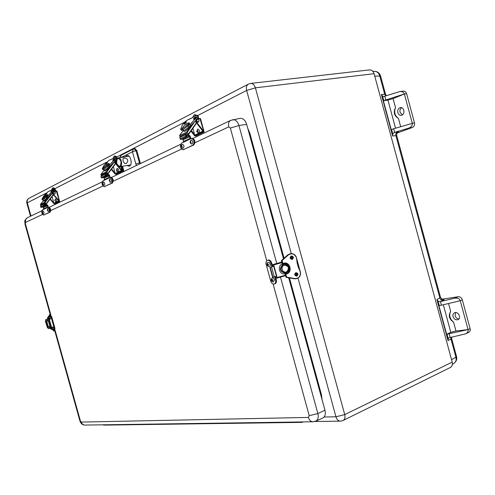 <?xml version="1.0" encoding="UTF-8"?>
<svg xmlns="http://www.w3.org/2000/svg" width="495" height="495" viewBox="0 0 495 495"><rect width="100%" height="100%" fill="white"/><g stroke="black" fill="none" stroke-linecap="round" stroke-linejoin="round"><path stroke-width="0.74" d="M322.078 399.719L321.447 394.738L320.735 394.8M284.062 258.198L249.827 133.161L249.164 133.44M340.591 421.146L343.072 420.503L450.357 367.476C452.145 366.418 452.764 364.636 452.213 362.123L374.09 73.693C373.23 71.094 371.696 69.826 369.474 69.9L250.631 83.42L248.583 84.014M465.684 333.809L468.728 332.343C470.021 331.601 470.479 330.363 470.108 328.631L468.066 329.602L446.639 334.286L450.796 332.331L455.975 331L468.066 329.602C468.4 331.359 467.608 332.764 465.684 333.809L449.058 337.807L448.216 338.605L448.037 340.579L436.899 299.444L438.1 301.238L440.216 301.653L443.056 300.335C444.646 299.549 444.374 299.228 442.245 299.376M397.473 132.771C399.137 132.017 399.137 131.75 397.485 131.979L394.404 132.443L392.764 133.854L392.634 136.007L381.397 94.52L382.561 96.166L383.885 96.445L399.886 91.55C402.225 91.383 403.716 92.2 404.365 93.988L412.242 123.113C412.564 125.402 411.376 127.073 408.684 128.125L394.608 132.382L393.63 128.768L391.199 129.591L383.384 100.726L404.365 93.988L406.605 93.697L414.451 122.735L393.63 128.768M441.924 299.234L458.178 296.728L454.682 298.213L440.216 301.653M400.665 126.627L398.438 118.398C394.818 115.818 393.841 112.204 395.505 107.557L393.086 98.61L404.365 93.988M398.438 118.398C394.15 115.923 393.172 112.309 395.505 107.557M401.581 107.712C400.158 108.789 399.651 110.323 400.059 112.303L402.367 114.877M397.832 112.643C397.417 110.521 397.992 108.943 399.57 107.916L400.443 107.625C404.458 106.846 405.331 114.859 401.284 115.298C399.62 115.409 398.463 114.524 397.832 112.643M397.238 133.019L412.415 127.469C414.185 126.578 414.866 125.006 414.451 122.735M406.605 93.697C406.005 91.903 404.916 91.043 403.326 91.117L399.886 91.55M383.384 100.726L387.925 100.108L393.086 98.61M450.667 311.392C448.823 315.346 449.794 318.929 453.575 322.14C449.175 319.207 448.21 315.624 450.667 311.392L448.532 303.503M455.66 312.549L455.091 315.717C455.777 317.71 457.046 318.786 458.902 318.959M453.03 316.645C452.647 314.82 453.142 313.533 454.515 312.778C458.11 310.959 461.748 318.143 457.986 319.652C455.728 320.24 454.076 319.238 453.03 316.645M454.682 298.213C457.529 297.767 459.391 298.609 460.263 300.731L462.324 299.84C461.538 297.687 460.158 296.647 458.178 296.728M468.066 329.602L460.263 300.731L441.398 305.192L440.426 301.603M470.108 328.631L462.324 299.84M446.639 334.286L438.886 305.663L441.398 305.192M123.162 170.2L123.552 169.853L122.55 166.227M125.353 156.791L127.097 155.405C130.699 154.675 132.87 164.804 129.405 166.153L126.868 165.54M139.769 163.894L136.007 150.697L132.456 151.748L135.828 163.938L140.184 162.719L136.818 150.536L134.9 148.58L133.285 149.038L132.456 151.748L121.201 157.459M140.506 163.542L140.184 162.719M239.964 118.367L240.032 118.355C243.07 118.157 245.291 120.155 246.677 124.356L283.474 258.724M288.69 277.775L324.949 410.194C325.834 414.111 325.085 416.753 322.684 418.102L322.629 418.133M128.669 155.869L128.366 156.309M129.876 165.064L130.296 165.373M48.659 207.176L48.813 207.127C50.713 208.339 51.127 210.035 50.063 212.213L43.572 215.04C41.716 213.852 41.302 212.176 42.329 210.016L47.056 207.751L47.285 205.691L46.549 205.289L46.388 204.367L47.73 205.153L48.281 207.226M43.467 208.933L47.316 207.083L43.467 208.933L43.238 209.583M42.52 206.879L43.467 207.541L43.616 208.865M47.056 207.751L48.813 207.127M42.731 207.139L46.549 205.289M43.715 214.997L49.382 212.343C50.453 210.165 50.038 208.469 48.139 207.25M42.83 210.919L42.867 210.907C44.092 211.718 44.309 212.72 43.511 213.92L43.486 213.92C41.908 213.277 41.654 212.287 42.756 210.957L42.867 210.907M42.465 212.163L42.675 212.906L42.465 212.163M48.052 208.426L48.151 208.401C49.352 209.329 49.543 210.35 48.727 211.464L48.702 211.464M47.706 209.676L47.86 210.443L47.706 209.676M183.305 149.669L192.92 145.171C194.9 142.189 194.43 139.955 191.516 138.458L192.283 138.34C195.203 139.838 195.674 142.071 193.694 145.047L182.94 149.781C180.093 148.327 179.617 146.13 181.517 143.185L189.536 139.336L189.913 138.458L189.715 136.713L188.855 136.131L188.632 134.937L190.204 136.051L190.959 138.65M182.94 149.781L184.066 149.552M182.123 138.928L183.23 139.85L183.459 141.558M189.808 138.501L183.292 141.638L183.051 142.449M189.536 139.336L191.516 138.458M182.377 139.281L188.855 136.131M182.247 144.323L182.339 144.286C184.301 145.338 184.505 146.662 182.952 148.259L182.884 148.252M181.882 145.889L182.092 146.873L181.882 145.889M191.28 140.036C193.223 141.224 193.397 142.579 191.794 144.095C189.746 143.197 189.542 141.855 191.188 140.06L191.28 140.036M190.773 141.669L190.952 142.678L190.773 141.669M274.663 276.785L274.805 277.311L275.938 277.008M272.429 265.667L271.681 262.932L270.926 263.154L271.675 265.889L272.795 265.555M274.805 277.311L275.554 280.046L276.303 279.805L275.567 277.113M276.303 279.805C276.73 281.834 276.29 283.152 274.997 283.765L274.249 284.006C275.542 283.394 275.981 282.076 275.554 280.046M271.681 262.932C270.926 260.803 269.781 259.85 268.247 260.061L267.492 260.283C266.149 260.89 265.691 262.239 266.118 264.33L270.722 281.104C271.495 283.282 272.671 284.248 274.249 284.006M272.807 265.586L271.675 265.889L271.928 266.817M272.708 265.617L272.955 266.527M275.69 276.488L275.839 277.033M270.926 263.154C270.177 261.032 269.033 260.073 267.492 260.283M267.82 262.468L267.906 262.418C268.872 262.127 269.614 262.672 270.128 264.052C270.388 265.425 270.053 266.236 269.132 266.496L269.033 266.502M268.296 264.54L268.098 265.141L267.585 264.714L267.789 264.113L268.296 264.54M272.04 277.998L272.12 277.949C273.221 277.652 274.001 278.308 274.459 279.91L273.327 282.008M272.578 280.151L272.361 280.665L271.823 280.158L272.033 279.644L272.578 280.151M48.46 319.535L49.333 319.294L48.43 319.56L50.589 327.282L51.431 327.053M54.283 328.451L53.856 331.062L52.031 328.946L48.832 317.493L49.271 314.851L49.908 314.665L51.709 316.757L54.92 328.259L54.283 328.451L51.072 316.942L49.271 314.851M53.856 331.062L54.493 330.87L54.92 328.259M50.174 327.387L50.589 327.282M52.569 326.861C53.745 327.529 54.023 328.463 53.398 329.664L52.018 328.519L52.569 326.861M52.223 328.476L52.495 328.791L52.223 328.476M49.599 316.286L49.624 316.274C50.793 316.949 51.065 317.889 50.434 319.083L50.41 319.089M49.259 317.839L49.537 318.205L49.259 317.839M110.793 177.371L111.035 177.29C113.361 178.627 113.807 180.557 112.371 183.076L104.173 186.671C101.902 185.365 101.456 183.466 102.83 180.966L108.881 178.064L109.092 175.756L108.3 175.279L108.114 174.24L109.568 175.162L110.218 177.433M104.662 186.553L105.113 186.473M103.183 177.352L104.204 178.126L104.389 179.617M109.148 177.321L104.235 179.691L103.993 180.409M108.881 178.064L111.035 177.29M103.412 177.649L108.3 175.279M104.395 186.603L111.647 183.206C113.083 180.681 112.631 178.751 110.311 177.414M103.43 181.974L103.48 181.956C105.008 182.865 105.225 184.004 104.142 185.378L104.099 185.378M103.053 183.36L103.257 184.208L103.053 183.36M110.812 182.234C110.237 183.113 108.17 179.567 110.156 178.763L110.237 178.745C111.74 179.784 111.932 180.947 110.812 182.234L110.769 182.234M109.76 180.18L109.927 181.046L109.76 180.18M46.864 197.932L45.831 197.258L46.827 196.428M50.49 194.869L44.569 202.381L40.404 204.441L43.572 200.432M41.017 205.246L40.404 204.441M44.692 203.136L41.407 204.751L40.466 205.939L41.172 207.529L44.457 205.932L43.752 204.324L44.692 203.136L45.255 203.662L44.389 204.769L44.89 205.388L44.457 205.932M45.088 203.878L45.565 204.324L46.27 203.977L45.008 202.554L52.408 193.161M44.569 202.381L45.008 202.554M42.551 198.872L41.939 199.176L43.857 195.89L48.238 191.491L49.791 190.959M49.63 190.971L51.171 190.173M52.111 196.558L53.906 203.253L58.688 200.815M58.763 200.506L53.089 193.966L59.363 200.945L56.331 191.169L53.54 191.559L56.962 191.138M53.912 203.606L50.038 199.194L53.906 203.612L54.79 203.773L59.567 201.527L54.79 203.773L53.906 203.612L59.202 201.057L59.691 201.416L59.363 200.945M53.943 189.059L52.581 187.933L51.771 189.764M55.304 191.243L54.518 189.981M53.565 191.874L53.466 191.924C52.711 193.328 53.132 194.046 54.741 194.077L54.926 193.984M55.353 192.394L53.751 191.775C52.99 193.186 53.417 193.904 55.019 193.935L55.353 192.394M54.011 190.928L54.147 191.447M55.44 198.835L55.465 198.829C56.708 199.64 56.919 200.636 56.084 201.83L56.059 201.83M54.995 200.524L55.094 200.067L55.248 200.815L54.995 200.524M188.607 126.868L187.388 125.928L188.267 124.691L188.57 125.025M191.819 124.771L186.565 132.196L179.499 135.692L183.453 130.129M180.267 136.948L179.499 135.692M186.485 133.297L180.904 136.045L179.877 137.499L180.081 138.878L180.749 139.596L186.337 136.874L185.662 136.15L185.458 134.758L186.485 133.297L187.16 134.021L186.207 135.376L186.801 136.212L186.337 136.874M186.881 134.417L187.388 134.968L188.644 134.337L187.178 132.406L194.912 121.448M186.565 132.196L187.178 132.406M182.37 128.403L180.694 129.244L182.111 125.52C183.299 123.342 185.198 121.436 187.797 119.815L190.445 118.751M190.284 118.781L192.871 117.451M192.908 128.273L194.733 135.277L202.758 131.101M203.043 130.742L196.305 121.912L203.767 131.342L199.918 118.577L197.313 118.788M194.634 135.785L194.003 135.104L194.603 135.803L195.735 136.02L204.008 132.041L196.41 135.76L194.622 135.772L203.55 131.484L204.008 132.041L203.767 131.342M190.922 131.095L194.021 135.061M195.822 115.682L194.213 114.846L192.543 117.668M198.062 118.682L197.722 118.231M196.199 120.068C196.292 121.677 196.967 122.376 198.223 122.172L198.594 121.98M199.021 119.982L197.165 119.06C196.354 120.805 196.868 121.758 198.705 121.931L199.021 119.982M196.985 131.59L196.892 131.088M197.684 129.084L197.753 129.053C199.739 130.123 199.924 131.441 198.303 133.013L198.229 133.007M197.121 131.262L197.35 130.624L197.715 130.977L197.493 131.62L197.121 131.262M296.759 258.811L299.951 270.536M292.774 258.167L290.602 258.78M297.204 263.235L298.169 266.749M294.834 273.84L296.858 273.265M292.285 258.248L290.584 258.761M297.111 262.734L296.456 257.586C295.41 254.708 293.442 253.397 290.553 253.65L288.152 254.826L281.903 260.42L287.725 254.919L290.132 253.743L287.725 254.919L288.319 254.95C291.852 252.821 294.531 253.706 296.356 257.617L298.343 267.238L296.356 257.617M284.829 273.036L287.032 272.429C290.206 268.599 289.464 265.889 284.804 264.293L282.565 264.819M285.405 275.183L277.151 277.553L273.698 264.955L281.964 262.61M282.93 264.825L282.923 264.825C279.737 268.661 280.479 271.378 285.151 272.968L285.157 272.968M281.822 262.096L273.401 264.478L273.698 264.955M273.054 266.496L272.702 264.608L281.803 262.034L273.401 264.478M273.723 266.341L269.874 267.362L272.59 277.28L274.261 276.897L276.445 276.272L273.723 266.341L269.874 267.362M275.783 276.464L276.427 278.171L285.535 275.659L277.132 278.079L277.151 277.553M290.299 258.285L292.687 257.592L292.465 256.781L290.2 257.419M290.212 257.332L292.446 256.763M296.431 273.395L296.548 273.834L294.754 274.366M296.536 273.778L294.754 274.397M297.093 273.698L297.316 274.515L294.989 275.226M49.129 318.563L45.781 319.535L45.856 320.859M47.737 327.585L48.331 328.661L51.672 327.659L49.5 328.364L49.271 326.539L48.448 327.344M50.286 326.211L49.271 326.539M46.938 319.226L47.699 320.915L47.136 321.063L46.988 320.537L45.299 321.038L47.446 327.659L48.454 327.374L46.586 320.686L45.577 320.97M45.775 319.535L49.116 318.52L45.775 319.535M47.699 320.915L48.72 320.599M49.871 326.31L48.702 326.688M46.988 320.537L46.586 320.686M45.299 321.038L47.446 327.659M48.015 327.517L46.146 320.816M108.411 167.075L107.285 166.289L108.133 165.175L108.393 165.392C109.717 163.443 109.525 162.948 107.842 163.894M111.814 164.451L106.165 171.938L100.838 174.568L104.371 169.903M108.133 165.175L108.411 164.117C108.51 163.041 107.149 163.839 104.334 166.506C103.127 168.473 102.873 169.34 103.573 169.111C104.34 169.098 105.584 168.158 107.297 166.301M101.518 175.552L100.838 174.568M106.215 172.829L102.007 174.902L101.023 176.208L101.184 177.414L101.803 178.021L106.01 175.972L105.392 175.36L105.225 174.147L106.215 172.829L106.833 173.442L105.918 174.661L106.462 175.372L106.01 175.972M106.623 173.726L107.118 174.221L108.052 173.751L106.679 172.124L114.5 161.754M106.165 171.938L106.679 172.124M103.307 168.251L102.273 168.77L104.03 165.262L108.98 160.293L110.973 159.551M110.812 159.569L112.773 158.555M113.374 166.679L115.224 173.652L121.312 170.521M121.43 170.657L114.989 162.824L115.298 162.669L121.473 170.187L118.602 166.388M121.473 170.187L122.234 171.406L116.17 174.271L115.174 174.085L122.129 170.695L120.644 166.53M111.295 169.445L115.174 174.085L116.17 174.271L122.426 171.258L122.129 170.695M111.307 169.426L115.186 174.067M115.521 156.952L114.172 156.148L113.033 158.375M115.787 160.324L115.682 160.374C114.871 161.506 115.162 162.366 116.554 162.96M116.542 160.064L116.047 160.194C115.279 161.054 115.428 161.884 116.504 162.682M117.321 168.492L117.358 168.473C118.905 169.389 119.109 170.528 117.977 171.889L117.934 171.889M116.826 170.398L116.975 169.859L117.129 170.713L116.826 170.398M124.177 157.954C128.038 158.573 128.793 160.361 126.442 163.331C123.868 164.99 121.968 158.994 123.571 158.165L124.177 157.954M295.67 422.025L296.691 422.445L295.67 422.025M291.92 422.08L290.936 422.526L290.101 422.105L291.116 422.526M273.908 422.34L274.911 422.749L273.908 422.34M270.474 422.39L269.49 422.823L268.667 422.414L269.676 422.823M263.513 422.489L264.516 422.891L263.513 422.489M260.228 422.538L259.25 422.965L258.433 422.563L259.43 422.965M243.627 422.779L244.617 423.169L243.627 422.779M240.613 422.823L239.642 423.237L238.838 422.848L239.828 423.237M234.116 422.916L235.1 423.299L234.116 422.916M231.227 422.959L230.262 423.367L229.457 422.984L230.441 423.367M224.872 423.052L225.85 423.429L224.872 423.052M222.1 423.089L221.141 423.491L220.343 423.114L221.321 423.491M215.882 423.182L216.853 423.553L215.882 423.182M213.227 423.219L212.275 423.615L211.483 423.244L212.448 423.615M207.139 423.305L208.104 423.677L207.139 423.305M204.596 423.343L203.643 423.739L202.863 423.367L203.822 423.732M198.637 423.429L199.596 423.794L198.637 423.429M196.199 423.466L195.253 423.85L194.473 423.491L195.426 423.85M182.302 423.664L183.249 424.017L182.302 423.664M180.056 423.695L179.122 424.073L178.349 423.72L179.295 424.073M174.45 423.776L175.391 424.128L174.45 423.776M172.303 423.807L171.369 424.184L170.602 423.831L171.542 424.178M166.803 423.887L167.737 424.234L166.803 423.887M164.742 423.918L163.814 424.289L163.053 423.943L163.987 424.283M159.353 423.998L160.281 424.339L159.353 423.998M157.373 424.023L156.451 424.388L155.696 424.048L156.618 424.388M152.083 424.104L153.005 424.438L152.083 424.104M150.189 424.128L149.267 424.487L148.519 424.153L149.441 424.487M144.998 424.203L145.914 424.537L144.998 424.203M143.179 424.227L142.263 424.586L141.52 424.252L142.43 424.586M138.086 424.302L138.996 424.63L138.086 424.302M136.335 424.326L135.432 424.679L134.69 424.351L135.599 424.679M131.336 424.401L132.239 424.722L131.336 424.401M129.665 424.425L128.762 424.772L128.026 424.45L128.923 424.772M124.752 424.493L125.65 424.815L124.752 424.493M123.144 424.518L122.246 424.865L121.516 424.543L122.414 424.858M112.043 424.679L112.928 424.995L112.043 424.679M110.564 424.704L109.673 425.038L108.956 424.722L109.834 425.038M105.905 424.772L106.784 425.075L105.905 424.772M284.619 422.186L285.634 422.6L284.619 422.186M281.036 422.235L280.046 422.68L279.223 422.266L280.232 422.674M253.421 422.637L254.418 423.033L253.421 422.637M250.278 422.68L249.301 423.101L248.49 422.705L249.486 423.101M190.358 423.547L191.311 423.906L190.358 423.547M188.02 423.584L187.079 423.968L186.306 423.609L187.252 423.961M118.324 424.592L119.215 424.908L118.324 424.592M116.777 424.611L115.886 424.951L115.162 424.636L116.053 424.951M303.15 421.919L302.16 422.371L301.325 421.944M102.892 424.815L103.764 425.118M296.697 273.314L296.808 273.723M297.056 274.638L297.21 275.201M298.015 278.134L335.95 416.784L344.743 414.6L255.395 87.832L246.652 90.436L291.295 253.576M292.069 256.41L292.18 256.812M292.421 257.691L292.533 258.112M30.975 216.006L27.293 202.82L26.891 203.222M321.447 394.738L289.457 277.918M249.827 133.161L247.803 128.453M29.174 198.204L28.821 198.39C27.367 199.392 26.854 200.871 27.293 202.82L46.115 193.18M54.741 188.756L106.45 162.267M116.678 157.026L184.685 122.185M197.598 115.57L246.652 90.436C245.984 87.541 246.504 85.468 248.199 84.212L28.821 198.39C27.101 199.535 26.452 201.119 26.866 203.142L30.517 216.222M314.764 421.523L340.09 421.146C338.153 420.868 336.773 419.414 335.95 416.784L324.083 417.025M343.072 420.503C344.823 419.444 345.38 417.477 344.743 414.6L452.213 362.123M374.09 73.693L255.395 87.832C254.405 84.849 252.821 83.377 250.631 83.42M392.634 136.007L396.699 135.525L440.556 297.526L439.888 298.077C440.47 299.673 441.528 300.422 443.056 300.335M397.485 131.979C396.105 132.648 395.567 133.817 395.864 135.5L439.888 298.077L436.899 299.444M451.056 337.243L450.964 338.995L451.595 338.295L451.601 337.126M448.037 340.579L450.964 338.995L455.895 357.204L451.564 359.716M451.632 338.413L456.508 356.443L455.895 357.204C456.495 359.803 455.945 361.777 454.243 363.113C456.365 361.418 457.132 359.234 456.545 356.579M380.568 75.952C379.541 73.093 377.666 71.577 374.963 71.391C377.264 71.627 378.848 73.099 379.708 75.815L384.695 94.229L381.397 94.52M385.543 94.31L380.599 76.057L374.74 76.1M386.453 95.702L385.568 94.409L384.695 94.229L385.908 95.875M408.684 128.125L412.415 127.469M385.797 99.842L384.819 96.222M387.925 100.108L395.53 128.193M382.561 96.166L383.755 100.572M391.576 129.455L392.764 133.854M450.134 337.454L449.163 333.871M447.035 334.243L448.216 338.605M439.282 305.607L438.1 301.238M455.975 331L453.575 322.14M443.322 304.734L450.796 332.331M123.855 171.518L123.552 169.853M135.828 163.938L136.422 165.497M121.281 155.176L120.186 157.62M136.818 150.536L136.007 150.697L134.077 148.741L133.285 149.038L121.083 155.282L119.771 157.688M25.004 224.185L25.616 222.41C25.158 220.331 25.734 218.771 27.336 217.744L27.671 217.59M79.85 420.731L80.407 420.923L55.05 330.047M50.892 315.129L25.418 223.839M194.981 142.746L228.758 126.856C228.077 123.837 228.671 121.69 230.546 120.415L230.905 120.242M25.616 222.41L42.533 214.453M50.738 210.592L102.917 186.052M113.293 181.17L181.405 149.131M85.227 425.069L84.732 425.075C83.049 424.883 81.916 423.887 81.329 422.08L80.407 420.923M228.758 126.856L230.348 128.056L238.949 125.52C237.606 121.461 235.484 119.53 232.582 119.722L232.508 119.734M313.18 421.777L312.642 421.783C310.656 421.493 309.251 420.038 308.428 417.421L81.329 422.08M273.104 283.994L309.214 415.689L317.87 413.56L280.486 277.113M276.748 263.464L238.949 125.52L246.677 124.356M230.348 128.056L266.731 260.741M309.214 415.689L308.428 417.421M315.668 421.202L315.73 421.177C318.013 419.878 318.731 417.341 317.87 413.56L324.949 410.194M43.467 207.541L47.285 205.691M50.063 212.213L49.382 212.343M44.804 205.314L46.245 204.614M42.737 213.141L42.403 211.928L42.737 213.141M47.91 210.684L47.656 209.435L47.91 210.684M183.23 139.85L189.715 136.713M193.694 145.047L192.92 145.171M186.708 136.106L188.477 135.24M182.228 147.157L181.795 145.579L182.228 147.157M191.008 142.999L190.717 141.347L191.008 142.999M267.362 264.769C267.449 263.588 267.838 263.495 268.525 264.485C268.432 265.667 268.043 265.765 267.362 264.769M271.588 280.158C271.811 279.056 272.219 279.056 272.813 280.151C272.584 281.253 272.176 281.253 271.588 280.158M51.369 327.065L49.215 319.343M51.709 316.757L51.072 316.942M49.884 326.341L48.318 320.723L49.884 326.341M52.662 328.383L52.117 328.501L52.662 328.383M49.729 317.87L49.141 317.833L49.729 317.87M104.204 178.126L109.092 175.756M112.371 183.076L111.647 183.206M106.376 175.286L107.959 174.512M103.362 184.462L102.985 183.094L103.362 184.462M109.983 181.325L109.711 179.902L109.983 181.325M46.716 198.087C45.255 199.664 44.234 200.469 43.647 200.5L43.591 200.45M43.869 200.487C43.374 202.016 44.531 201.347 47.359 198.483L48.522 196.948M42.719 199.627L42.774 199.683C43.356 199.652 44.377 198.842 45.837 197.264M46.641 196.249L47.006 195.203C47.062 194.393 46.066 194.912 44.018 196.775C42.36 198.798 41.945 199.77 42.774 199.683L43.746 200.951L43.907 200.475M43.331 197.573C45.546 195.216 46.381 194.714 45.837 196.063C43.263 198.91 42.428 199.411 43.331 197.573M53.274 194.603L46.313 203.921M53.237 194.64L46.165 203.643M43.752 204.324L40.466 205.939M43.894 205.4L40.609 207.003M50.88 192.023L52.482 190.377M52.309 190.247C48.856 193.155 52.742 191.169 52.309 190.247M51.134 190.198L53.052 189.022C54.141 188.688 53.689 189.647 51.697 191.899L47.409 196.422L45.899 197.183M46.122 196.911L46.796 196.472C48.12 194.628 48.052 194.145 46.592 195.024M46.747 193.093C43.343 195.964 47.136 194.028 46.747 193.093M45.33 194.851L46.907 193.223M52.544 192.697L48.188 197.146L52.544 192.697L54.506 189.783M45.93 197.35L47.52 196.515L48.263 197.22L46.654 198.037L48.188 197.258M53.825 188.954L54.419 189.517C54.685 189.876 54.042 190.915 52.476 192.623L51.814 191.992L47.409 196.422L48.102 197.22L46.592 197.975M41.927 199.287L42.613 199.955M51.697 191.899L51.814 191.992C53.373 190.284 54.023 189.245 53.763 188.886L53.052 189.022M53.12 188.985L49.741 190.934M46.796 196.472L46.14 196.899M46.796 195.073L47.724 194.801L46.79 196.472M41.951 199.33L42.52 199.064M49.692 190.934L48.263 191.472L43.838 195.909L41.927 199.194L42.985 199.875M58.769 200.908L52.841 194.077M52.668 192.574L53.089 193.966L52.414 192.846M56.777 191.113L56.257 191.076L54.617 188.558L56.195 191.089M50.199 198.996L53.906 203.253M53.899 202.987L50.298 198.86M53.225 193.861L52.909 192.308M53.726 191.633L56.968 191.163L59.617 201.502M59.567 201.527L55.279 203.587M55.236 203.606L54.79 203.773M56.226 191.082L54.691 188.583M54.685 188.57L53.472 187.784L54.617 188.558L53.726 188.713M54.648 188.558L54.289 188.137M55.459 200.302L54.883 200.58L55.459 200.302M188.434 127.067C186.355 129.331 184.79 130.445 183.725 130.42L183.62 130.309M183.756 130.47C183.589 132.431 185.446 131.453 189.338 127.537L190.445 125.947M182.581 129.183L182.692 129.3C183.75 129.325 185.316 128.205 187.395 125.94M188.273 124.703L188.409 123.651C187.215 123.614 188.508 121.881 183.565 126.262C182.166 128.366 181.875 129.381 182.692 129.3L183.781 130.866L183.843 130.457M183.138 126.844C185.91 123.83 187.258 123.045 187.19 124.474C185.811 127.048 180.916 129.894 183.138 126.844M196.367 122.791L196.373 123.348L188.694 134.225M196.28 122.902L188.546 133.891M185.458 134.758L179.877 137.499M185.662 136.15L180.081 138.878M195.376 117.259L195.772 117.117C196.88 116.139 193.588 119.84 193.588 119.258L195.376 117.259M195.346 117.037C193.582 118.398 193.075 119.116 193.817 119.196C195.587 117.835 196.094 117.111 195.346 117.037M196.001 115.601L192.84 117.464L195.921 115.638C197.951 114.89 197.771 115.935 195.383 118.763L189.969 124.573L187.463 125.835M187.729 125.501L188.713 124.864C189.969 122.834 189.591 122.333 187.586 123.373M185.941 121.857C184.214 123.187 183.707 123.899 184.418 123.985C186.145 122.649 186.652 121.937 185.941 121.857M185.972 122.073L186.343 121.931C187.444 120.947 184.208 124.604 184.202 124.047L185.972 122.073M181.69 130.321L183.02 129.659L181.69 130.321M190.971 125.668L196.391 119.858L190.922 125.551L196.385 119.864L198.347 116.74M188.354 126.98L190.891 125.711M182.952 129.585L181.665 130.352L180.712 129.473M188.366 126.992L190.934 125.699L188.292 126.912M197.542 115.502L198.198 116.226C198.637 116.69 198.019 117.866 196.336 119.747L195.55 118.88C197.233 116.999 197.858 115.83 197.412 115.366L197.053 115.316M181.547 130.34L180.687 129.473L182.37 128.638M187.5 126.052L189.969 124.573L190.922 125.551L190 124.796L195.383 118.763M182.111 125.52L180.663 129.282L181.51 130.309M187.871 119.778L187.828 119.79C185.198 121.424 183.28 123.348 182.073 125.557L182.061 125.65M192.84 117.464L187.797 119.815M197.412 115.366L195.921 115.638M187.958 123.404L189.282 123.1C188.979 123.571 190.235 121.999 188.694 124.876L187.747 125.483M202.925 131.324L195.878 122.086M195.76 120.539L196.305 121.912L195.896 122.117L195.383 120.941M200.296 118.552L199.825 118.466M191.206 130.692L194.733 135.277M194.046 135.092L190.946 131.064M194.739 134.925L191.342 130.501M196.484 121.776L195.977 120.304M197.319 118.781L200.487 118.602M197.208 118.924L200.5 118.651L204.107 131.775M195.742 136.014L204.088 131.992M198.204 117.395L199.07 118.559M196.67 115.316L195.222 114.722L196.639 115.329M197.907 130.884C197.858 132.047 197.536 132.202 196.936 131.354C196.985 130.191 197.307 130.036 197.907 130.884M292.267 258.173L292.799 258.043L292.267 258.173M297.755 273.97L296.387 276.012C294.358 275.059 294.278 273.976 296.152 272.776L297.755 273.97M297.971 273.914C296.282 272.027 295.193 272.343 294.704 274.855C296.4 276.742 297.489 276.427 297.971 273.914M298.343 267.238L300.292 272.015C300.713 276.321 298.875 278.499 294.779 278.549L286.599 277.076L285.466 272.949M283.202 264.683L282.07 260.537L288.319 254.95M285.955 272.863L286.617 273.976C292.972 272.201 290.002 261.335 283.66 263.185L283.666 264.491M293.405 257.221C291.716 255.327 290.621 255.637 290.132 258.149C291.827 260.036 292.916 259.733 293.405 257.221M297.322 274.026L295.837 272.832L297.309 274.026L296.276 276.012L297.309 274.026M293.188 257.276L291.957 259.3C289.853 258.538 289.68 257.468 291.437 256.094L293.188 257.276M292.762 257.363L291.178 256.163L292.749 257.363L291.803 259.312L292.749 257.363M281.432 260.679L282.583 264.887L281.494 260.5L283.004 264.788M283.66 263.185L284.173 263.26L283.759 263.34C289.538 262.288 291.932 271.904 286.358 273.785C291.945 271.897 289.556 262.288 283.759 263.34L283.728 263.34M285.962 277.181L284.823 273.017L286.085 277.311L294.265 278.778L286.091 277.311M295.917 278.79L295.75 278.796C299.37 278.11 300.917 275.839 300.391 271.984L298.429 267.17M281.476 260.512L287.725 254.919M285.244 272.962L286.599 277.076L286.098 277.311L294.779 278.549M296.456 257.586L296.462 257.579C295.422 254.708 293.448 253.397 290.553 253.65M294.259 278.778L295.75 278.796C299.382 278.11 300.929 275.839 300.403 271.978L300.292 272.015M286.197 273.741L286.06 272.838M286.617 273.976L286.067 272.832M283.425 263.612L284.173 263.26C290.144 262.195 292.359 272.213 286.506 273.822L286.457 273.828M283.765 264.46L283.524 263.581M284.606 273.048C279.935 271.458 279.199 268.754 282.379 264.924M282.317 263.909C277.237 265.642 279.013 274.379 284.359 273.952L285.052 273.884M286.252 273.494L288.969 269.936M288.35 266.137C287.199 264.324 285.596 263.476 283.542 263.606M284.34 265.233C288.653 265.889 289.507 268.018 286.902 271.625C282.818 274.15 279.724 266.421 284.34 265.233M274.261 276.897L271.538 266.966M272.931 277.231L270.208 267.306M50.36 328.086L50.608 328.897L50.379 328.08M47.823 318.91L47.495 317.895L47.805 318.916M52.012 328.878L51.437 328.674L51.195 327.814M48.64 318.662L48.361 317.66L48.751 317.153M51.035 327.863L51.344 328.81L52.062 329.064M48.708 316.936L48.213 317.592L48.485 318.712M47.514 317.889L48.201 317.71L47.551 317.771L48.652 316.311M52.229 329.528L50.676 328.983L51.276 328.723L50.589 328.897M51.579 327.344L49.667 327.956M47.303 319.492L49.228 318.91M108.244 167.248C106.536 169.111 105.293 170.045 104.525 170.057L104.451 169.983M104.612 170.187C104.371 171.746 105.831 170.905 108.999 167.681L110.069 166.24M103.498 169.03L104.606 170.515L104.717 170.076M104.086 166.84C106.549 164.192 107.588 163.573 107.217 164.977C104.377 168.158 103.337 168.776 104.086 166.84M115.44 163.406L108.089 173.689M115.385 163.474L107.941 173.38M105.225 174.147L101.023 176.208M105.392 175.36L101.184 177.414M112.866 160.442L114.704 158.518L112.848 160.423M114.438 158.45C112.996 159.582 112.507 160.231 112.965 160.399C114.407 159.26 114.896 158.61 114.438 158.45M110.905 159.526L115.131 157.138C116.591 156.643 116.232 157.645 114.06 160.157L109.271 165.243L107.359 166.209M107.607 165.912L108.17 165.615M107.322 162.088C105.911 163.202 105.423 163.845 105.856 164.018C107.273 162.904 107.761 162.261 107.322 162.088M105.763 164.043L107.582 162.224M103.764 169.302L103.022 169.68L103.826 169.364M110.193 166.172L114.982 161.085L110.131 166.079L114.982 161.085L116.956 158.035M107.39 166.394L109.401 165.349L110.162 166.196L108.182 167.186L110.119 166.209M108.919 164.612L108.485 164.192M116.214 157.045L116.839 157.682C117.191 158.084 116.548 159.192 114.914 160.993L114.19 160.262L109.271 165.243L110.026 166.165L108.114 167.124M104.03 165.262L102.255 168.795L102.997 169.655M114.06 160.157L114.19 160.262C115.824 158.462 116.467 157.354 116.121 156.952L115.131 157.138M109.055 160.256L103.993 165.336M110.874 159.532L108.98 160.293M115.205 157.101L112.742 158.567M108.114 165.652L107.619 165.893M108.108 163.944L109.24 163.703M103.832 169.37L102.997 169.686L102.273 168.968L103.288 168.461M114.506 161.593L114.976 162.805M116.597 159.842L115.972 159.941L116.603 159.835M114.809 161.271L115.453 162.552L115.026 161.042M111.511 169.16L115.224 173.652M115.224 173.349L111.629 168.999M117.067 164.519L115.453 162.552M115.954 160.058L116.566 159.959M116.554 156.903L117.488 158.313L116.554 156.903M117.525 158.289L116.554 156.853L115.125 155.999L116.337 156.624M116.486 156.828L116.009 156.896M117.414 170.107C117.414 171.103 117.167 171.221 116.684 170.466C116.684 169.469 116.931 169.352 117.414 170.107M116.709 163.399C116.733 157.657 118.163 156.946 120.984 161.259C120.941 167.007 119.518 167.718 116.709 163.399M117.878 165.658L119.84 166.66C123.026 166.382 121.442 157.206 118.324 157.924L116.808 159.483M440.581 297.606L442.326 299.419L440.798 299.58M396.05 133.334L397.504 132.728C397.163 132.462 396.891 133.378 396.681 135.469M374.963 71.391L372.803 71.261M454.243 363.113L452.381 364.475M123.397 171.74L122.086 166.301M41.784 210.827L27.336 217.744C23.717 221.506 24.997 219.854 24.985 224.124L50.255 314.672M322.684 418.102L315.73 421.177L312.642 421.783L84.732 425.075C81.174 424.97 80.11 421.406 79.874 420.824L54.735 330.728M49.321 207.219L102.112 181.931M111.629 177.377L180.539 144.367M192.976 138.414L230.546 120.415L240.032 118.355M43.572 215.04L44.247 214.91M44.686 205.196L46.388 204.367M48.727 211.464C47.916 211.916 46.394 209.057 48.077 208.42M183.292 141.638L189.777 138.52M186.559 135.952L188.632 134.937M182.339 144.286L182.16 144.367C180.359 145.134 181.696 148.828 182.952 148.259M269.132 266.496C267.189 266.972 266.075 262.864 267.906 262.418M273.426 282.002C271.037 281.228 270.604 279.879 272.12 277.949M51.449 327.102L49.283 319.362M49.624 316.274L49.036 317.802C49.667 319.015 50.131 319.442 50.434 319.083M104.235 179.691L109.123 177.34M104.173 186.671L104.891 186.541M106.239 175.156L108.114 174.24M103.48 181.956L103.344 182.012C102.255 183.664 102.521 184.784 104.142 185.378M47.409 195.581L47.062 195.253M43.566 200.426L40.38 204.454M53.361 194.968L46.301 203.946M52.495 190.371L50.855 192.029M46.92 193.223L45.299 194.857M48.263 197.22L52.55 192.697C54.091 190.971 54.741 189.938 54.493 189.597M52.402 192.858L52.835 194.09L58.738 200.896M53.472 187.784L52.581 187.933M52.501 190.377L53.015 189.981M55.465 198.829L54.784 200.654L56.084 201.83M189.041 124.338L188.515 123.762M183.441 130.111L179.444 135.729M196.373 123.348L188.669 134.3M198.334 116.393C198.644 116.839 197.994 117.996 196.391 119.858M195.352 120.978L202.851 131.286M198.223 117.352L199.114 118.552M195.222 114.722L194.213 114.846M197.753 129.053L196.694 131.534L198.297 133.013M296.387 276.012C294.42 275.053 294.346 273.97 296.152 272.776L295.954 272.801M291.957 259.3C289.934 258.526 289.761 257.462 291.437 256.094L291.338 256.113M300.403 271.978L297.223 262.752M283.777 264.46L283.647 263.359M285.609 272.931L287.05 272.423C291.592 269.2 287.174 262.987 284.681 264.299M292.155 257.771L292.291 258.279M50.335 328.092L50.645 328.983L52.235 329.54M48.652 316.286L47.514 317.79L47.78 318.929M104.365 169.896L100.807 174.593M115.496 163.851L108.071 173.733M107.588 162.224L105.751 164.043M116.944 157.794C117.241 158.146 116.585 159.242 114.982 161.085M109.247 163.709L108.393 165.392M114.481 161.618L114.964 162.83L121.38 170.639M116.17 174.271L122.519 171.171M121.232 166.438L122.513 171.072M115.125 155.999L114.172 156.148M115.682 160.374L116.047 160.194M117.358 168.473C116.956 168.133 116.678 168.832 116.529 170.577C116.888 171.536 117.371 171.975 117.977 171.889M129.071 156.197L118.324 157.924C116.381 159.18 115.83 161.017 116.672 163.43C117.971 166.24 119.029 167.316 119.84 166.66L130.562 164.953M103.603 425.118L302.16 422.371"/></g></svg>
